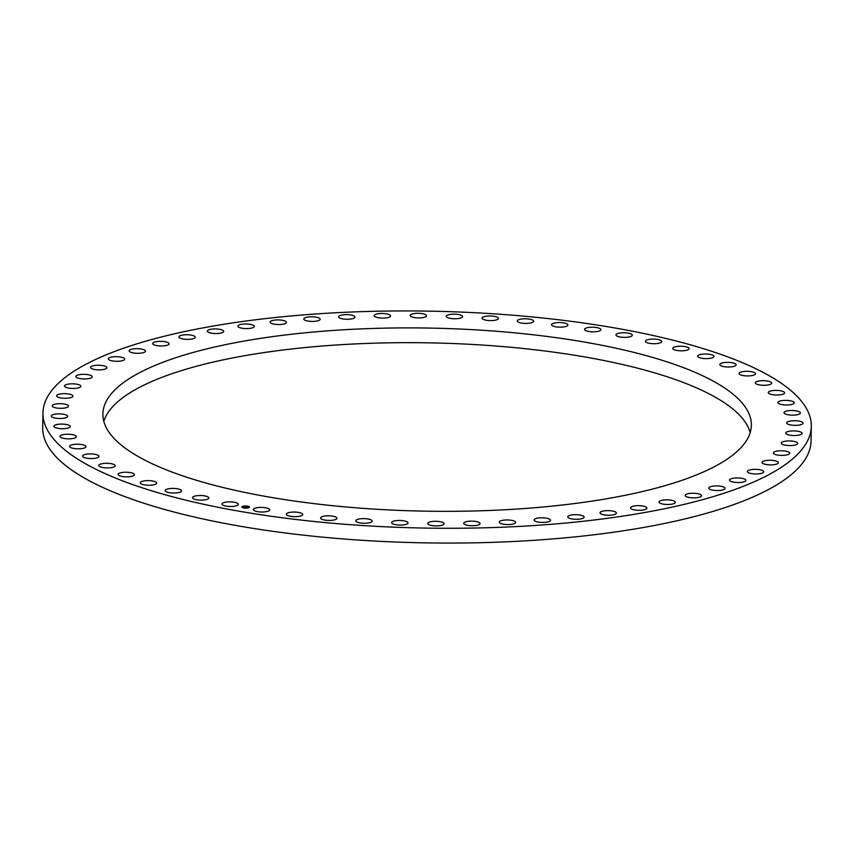 <?xml version="1.0" encoding="UTF-8"?>
<svg xmlns="http://www.w3.org/2000/svg" width="854" height="854" viewBox="0 0 854 854"><rect width="100%" height="100%" fill="white"/><g stroke="black" fill="none" stroke-linecap="round" stroke-linejoin="round"><path stroke-width="1.28" d="M237.305 503.166A8.188 2.306 -179 0 1 238.33 504.308A8.188 2.306 -179 0 1 232.171 506.443A8.188 2.306 -179 0 1 222.979 505.173A8.188 2.306 -179 0 1 221.955 504.031A8.188 2.306 -179 0 1 228.114 501.896A8.188 2.306 -179 0 1 237.305 503.166M452.15 311.742A384.225 108.479 1 0 0 42.956 412.909A384.225 108.479 1 0 0 402.106 527.473A384.225 108.479 1 0 0 811.3 426.317A384.225 108.479 1 0 0 452.15 311.742M42.956 412.909L42.7 427.683A384.225 108.479 1 0 0 401.85 542.258A384.225 108.479 1 0 0 811.044 441.091L811.3 426.317M710.806 379.816A324.296 91.559 -179 0 1 751.371 425.271A324.296 91.559 -179 0 1 507.457 509.624A324.296 91.559 -179 0 1 143.451 459.409A324.296 91.559 -179 0 1 102.886 413.955A324.296 91.559 -179 0 1 346.799 329.601A324.296 91.559 -179 0 1 710.806 379.816M103.814 421.364A324.296 91.559 -179 0 1 359.299 343.735A324.296 91.559 -179 0 1 710.549 394.591A324.296 91.559 -179 0 1 750.186 432.636M268.273 508.504A8.188 2.306 -179 0 1 269.725 509.849A8.188 2.306 -179 0 1 263.95 511.952A8.188 2.306 -179 0 1 254.802 510.905A8.188 2.306 -179 0 1 253.35 509.56A8.188 2.306 -179 0 1 259.125 507.457A8.188 2.306 -179 0 1 268.273 508.504M300.779 512.976A8.188 2.306 -179 0 1 302.711 514.514A8.188 2.306 -179 0 1 297.32 516.585A8.188 2.306 -179 0 1 288.278 515.763A8.188 2.306 -179 0 1 286.346 514.225A8.188 2.306 -179 0 1 291.726 512.154A8.188 2.306 -179 0 1 300.779 512.976M334.49 516.563A8.188 2.306 -179 0 1 336.978 518.271A8.188 2.306 -179 0 1 331.96 520.31A8.188 2.306 -179 0 1 323.09 519.691A8.188 2.306 -179 0 1 320.602 517.983A8.188 2.306 -179 0 1 325.62 515.944A8.188 2.306 -179 0 1 334.49 516.563M369.099 519.211A8.188 2.306 -179 0 1 372.184 521.079A8.188 2.306 -179 0 1 367.54 523.075A8.188 2.306 -179 0 1 358.904 522.659A8.188 2.306 -179 0 1 355.819 520.791A8.188 2.306 -179 0 1 360.473 518.794A8.188 2.306 -179 0 1 369.099 519.211M404.273 520.897A8.188 2.306 -179 0 1 408.009 522.904A8.188 2.306 -179 0 1 403.718 524.858A8.188 2.306 -179 0 1 395.381 524.634A8.188 2.306 -179 0 1 391.644 522.616A8.188 2.306 -179 0 1 395.936 520.662A8.188 2.306 -179 0 1 404.273 520.897M439.661 521.602A8.188 2.306 -179 0 1 444.091 523.737A8.188 2.306 -179 0 1 432.156 525.594A8.188 2.306 -179 0 1 427.726 523.459A8.188 2.306 -179 0 1 439.661 521.602M474.931 521.335A8.188 2.306 -179 0 1 480.087 523.577A8.188 2.306 -179 0 1 468.889 525.53A8.188 2.306 -179 0 1 463.722 523.288A8.188 2.306 -179 0 1 474.931 521.335M509.731 520.086A8.188 2.306 -179 0 1 515.656 522.413A8.188 2.306 -179 0 1 505.216 524.452A8.188 2.306 -179 0 1 499.291 522.125A8.188 2.306 -179 0 1 509.731 520.086M543.742 517.866A8.188 2.306 -179 0 1 550.456 520.257A8.188 2.306 -179 0 1 540.785 522.37A8.188 2.306 -179 0 1 534.081 519.969A8.188 2.306 -179 0 1 543.742 517.866M576.631 514.706A8.188 2.306 -179 0 1 584.136 517.14A8.188 2.306 -179 0 1 575.276 519.285A8.188 2.306 -179 0 1 567.771 516.851A8.188 2.306 -179 0 1 576.631 514.706M608.08 510.617A8.188 2.306 -179 0 1 616.385 513.083A8.188 2.306 -179 0 1 608.326 515.25A8.188 2.306 -179 0 1 600.02 512.795A8.188 2.306 -179 0 1 608.08 510.617M637.789 505.664A8.188 2.306 -179 0 1 646.894 508.119A8.188 2.306 -179 0 1 639.635 510.286A8.188 2.306 -179 0 1 630.53 507.831A8.188 2.306 -179 0 1 637.789 505.664M665.469 499.878A8.188 2.306 -179 0 1 675.365 502.312A8.188 2.306 -179 0 1 668.895 504.458A8.188 2.306 -179 0 1 659 502.024A8.188 2.306 -179 0 1 665.469 499.878M690.854 493.324A8.188 2.306 -179 0 1 701.529 495.704A8.188 2.306 -179 0 1 695.829 497.807A8.188 2.306 -179 0 1 685.154 495.427A8.188 2.306 -179 0 1 690.854 493.324M713.688 486.054A8.188 2.306 -179 0 1 725.121 488.371A8.188 2.306 -179 0 1 720.178 490.399A8.188 2.306 -179 0 1 708.756 488.082A8.188 2.306 -179 0 1 713.688 486.054M733.778 478.144A8.188 2.306 -179 0 1 745.926 480.375A8.188 2.306 -179 0 1 741.699 482.318A8.188 2.306 -179 0 1 729.551 480.087A8.188 2.306 -179 0 1 733.778 478.144M750.901 469.679A8.188 2.306 -179 0 1 759.377 469.668A8.188 2.306 -179 0 1 763.732 471.792A8.188 2.306 -179 0 1 760.199 473.628A8.188 2.306 -179 0 1 751.733 473.639A8.188 2.306 -179 0 1 747.367 471.515A8.188 2.306 -179 0 1 750.901 469.679M764.917 460.722A8.188 2.306 -179 0 1 773.66 460.53A8.188 2.306 -179 0 1 778.389 462.719A8.188 2.306 -179 0 1 775.485 464.427A8.188 2.306 -179 0 1 766.743 464.608A8.188 2.306 -179 0 1 762.014 462.43A8.188 2.306 -179 0 1 764.917 460.722M775.678 451.371A8.188 2.306 -179 0 1 784.645 450.987A8.188 2.306 -179 0 1 789.726 453.218A8.188 2.306 -179 0 1 787.42 454.776A8.188 2.306 -179 0 1 778.453 455.171A8.188 2.306 -179 0 1 773.361 452.93A8.188 2.306 -179 0 1 775.678 451.371M783.075 441.721A8.188 2.306 -179 0 1 792.202 441.123A8.188 2.306 -179 0 1 797.668 443.397A8.188 2.306 -179 0 1 795.885 444.806A8.188 2.306 -179 0 1 786.758 445.393A8.188 2.306 -179 0 1 781.293 443.119A8.188 2.306 -179 0 1 783.075 441.721M787.046 431.846A8.188 2.306 -179 0 1 796.259 431.035A8.188 2.306 -179 0 1 802.109 433.352A8.188 2.306 -179 0 1 800.796 434.579A8.188 2.306 -179 0 1 791.583 435.391A8.188 2.306 -179 0 1 785.733 433.074A8.188 2.306 -179 0 1 787.046 431.846M787.559 421.865A8.188 2.306 -179 0 1 796.782 420.819A8.188 2.306 -179 0 1 803.016 423.178A8.188 2.306 -179 0 1 802.109 424.214A8.188 2.306 -179 0 1 792.886 425.249A8.188 2.306 -179 0 1 786.651 422.89A8.188 2.306 -179 0 1 787.559 421.865M784.591 411.852A8.188 2.306 -179 0 1 793.761 410.582A8.188 2.306 -179 0 1 800.379 412.973A8.188 2.306 -179 0 1 799.803 413.806A8.188 2.306 -179 0 1 790.644 415.076A8.188 2.306 -179 0 1 784.015 412.685A8.188 2.306 -179 0 1 784.591 411.852M778.186 401.924A8.188 2.306 -179 0 1 787.217 400.419A8.188 2.306 -179 0 1 794.241 402.832A8.188 2.306 -179 0 1 793.921 403.451A8.188 2.306 -179 0 1 784.89 404.956A8.188 2.306 -179 0 1 777.866 402.544A8.188 2.306 -179 0 1 778.186 401.924M768.397 392.157A8.188 2.306 -179 0 1 777.215 390.417A8.188 2.306 -179 0 1 784.634 392.851A8.188 2.306 -179 0 1 784.495 393.256A8.188 2.306 -179 0 1 775.688 394.996A8.188 2.306 -179 0 1 768.269 392.562A8.188 2.306 -179 0 1 768.397 392.157M755.331 382.656A8.188 2.306 -179 0 1 763.839 380.681A8.188 2.306 -179 0 1 771.664 383.126A8.188 2.306 -179 0 1 771.642 383.307A8.188 2.306 -179 0 1 763.124 385.282A8.188 2.306 -179 0 1 755.299 382.838A8.188 2.306 -179 0 1 755.331 382.656M739.094 373.518A8.188 2.306 -179 0 1 739.094 373.476A8.188 2.306 -179 0 1 747.239 371.298A8.188 2.306 -179 0 1 755.459 373.71A8.188 2.306 -179 0 1 755.459 373.753A8.188 2.306 -179 0 1 747.314 375.931A8.188 2.306 -179 0 1 739.094 373.518M719.858 364.818A8.188 2.306 -179 0 1 719.805 364.541A8.188 2.306 -179 0 1 727.544 362.374A8.188 2.306 -179 0 1 736.116 364.562A8.188 2.306 -179 0 1 736.169 364.829A8.188 2.306 -179 0 1 728.43 367.006A8.188 2.306 -179 0 1 719.858 364.818M697.793 356.652A8.188 2.306 -179 0 1 697.611 356.15A8.188 2.306 -179 0 1 704.956 353.983A8.188 2.306 -179 0 1 713.805 355.937A8.188 2.306 -179 0 1 713.987 356.438A8.188 2.306 -179 0 1 706.642 358.605A8.188 2.306 -179 0 1 697.793 356.652M673.133 349.083A8.188 2.306 -179 0 1 672.738 348.357A8.188 2.306 -179 0 1 679.688 346.201A8.188 2.306 -179 0 1 688.719 347.93A8.188 2.306 -179 0 1 689.114 348.645A8.188 2.306 -179 0 1 682.165 350.813A8.188 2.306 -179 0 1 673.133 349.083M646.094 342.198A8.188 2.306 -179 0 1 645.432 341.258A8.188 2.306 -179 0 1 651.976 339.113A8.188 2.306 -179 0 1 661.124 340.607A8.188 2.306 -179 0 1 661.797 341.547A8.188 2.306 -179 0 1 655.242 343.692A8.188 2.306 -179 0 1 646.094 342.198M616.951 336.06A8.188 2.306 -179 0 1 615.926 334.907A8.188 2.306 -179 0 1 622.086 332.782A8.188 2.306 -179 0 1 631.277 334.053A8.188 2.306 -179 0 1 632.302 335.195A8.188 2.306 -179 0 1 626.142 337.319A8.188 2.306 -179 0 1 616.951 336.06M585.983 330.722A8.188 2.306 -179 0 1 584.542 329.377A8.188 2.306 -179 0 1 590.306 327.274A8.188 2.306 -179 0 1 599.455 328.31A8.188 2.306 -179 0 1 600.906 329.665A8.188 2.306 -179 0 1 595.131 331.768A8.188 2.306 -179 0 1 585.983 330.722M553.488 326.239A8.188 2.306 -179 0 1 551.545 324.712A8.188 2.306 -179 0 1 556.936 322.631A8.188 2.306 -179 0 1 565.978 323.463A8.188 2.306 -179 0 1 567.921 324.99A8.188 2.306 -179 0 1 562.53 327.071A8.188 2.306 -179 0 1 553.488 326.239M519.766 322.663A8.188 2.306 -179 0 1 517.278 320.955A8.188 2.306 -179 0 1 522.296 318.916A8.188 2.306 -179 0 1 531.167 319.524A8.188 2.306 -179 0 1 533.654 321.243A8.188 2.306 -179 0 1 528.637 323.282A8.188 2.306 -179 0 1 519.766 322.663M485.157 320.015A8.188 2.306 -179 0 1 482.072 318.147A8.188 2.306 -179 0 1 486.716 316.151A8.188 2.306 -179 0 1 495.352 316.567A8.188 2.306 -179 0 1 498.437 318.435A8.188 2.306 -179 0 1 493.793 320.431A8.188 2.306 -179 0 1 485.157 320.015M449.983 318.328A8.188 2.306 -179 0 1 446.247 316.322A8.188 2.306 -179 0 1 450.538 314.368A8.188 2.306 -179 0 1 458.876 314.592A8.188 2.306 -179 0 1 462.622 316.599A8.188 2.306 -179 0 1 458.331 318.553A8.188 2.306 -179 0 1 449.983 318.328M414.596 317.613A8.188 2.306 -179 0 1 410.166 315.478A8.188 2.306 -179 0 1 422.1 313.631A8.188 2.306 -179 0 1 426.53 315.767A8.188 2.306 -179 0 1 414.596 317.613M379.336 317.891A8.188 2.306 -179 0 1 374.169 315.649A8.188 2.306 -179 0 1 385.367 313.685A8.188 2.306 -179 0 1 390.534 315.927A8.188 2.306 -179 0 1 379.336 317.891M344.525 319.14A8.188 2.306 -179 0 1 338.6 316.813A8.188 2.306 -179 0 1 349.04 314.763A8.188 2.306 -179 0 1 354.965 317.09A8.188 2.306 -179 0 1 344.525 319.14M310.514 321.36A8.188 2.306 -179 0 1 303.81 318.958A8.188 2.306 -179 0 1 313.471 316.855A8.188 2.306 -179 0 1 320.175 319.247A8.188 2.306 -179 0 1 310.514 321.36M277.625 324.52A8.188 2.306 -179 0 1 270.12 322.086A8.188 2.306 -179 0 1 278.991 319.93A8.188 2.306 -179 0 1 286.485 322.374A8.188 2.306 -179 0 1 277.625 324.52M246.176 328.598A8.188 2.306 -179 0 1 237.871 326.143A8.188 2.306 -179 0 1 245.931 323.976A8.188 2.306 -179 0 1 254.236 326.431A8.188 2.306 -179 0 1 246.176 328.598M216.468 333.551A8.188 2.306 -179 0 1 207.362 331.096A8.188 2.306 -179 0 1 214.621 328.929A8.188 2.306 -179 0 1 223.727 331.384A8.188 2.306 -179 0 1 216.468 333.551M188.787 339.337A8.188 2.306 -179 0 1 178.892 336.914A8.188 2.306 -179 0 1 185.361 334.768A8.188 2.306 -179 0 1 195.256 337.191A8.188 2.306 -179 0 1 188.787 339.337M163.413 345.902A8.188 2.306 -179 0 1 152.727 343.511A8.188 2.306 -179 0 1 158.428 341.419A8.188 2.306 -179 0 1 169.103 343.799A8.188 2.306 -179 0 1 163.413 345.902M140.568 353.172A8.188 2.306 -179 0 1 129.135 350.845A8.188 2.306 -179 0 1 134.078 348.816A8.188 2.306 -179 0 1 145.511 351.133A8.188 2.306 -179 0 1 140.568 353.172M120.478 361.071A8.188 2.306 -179 0 1 108.33 358.851A8.188 2.306 -179 0 1 112.557 356.908A8.188 2.306 -179 0 1 124.705 359.128A8.188 2.306 -179 0 1 120.478 361.071M103.355 369.547A8.188 2.306 -179 0 1 94.879 369.547A8.188 2.306 -179 0 1 90.524 367.423A8.188 2.306 -179 0 1 94.057 365.587A8.188 2.306 -179 0 1 102.533 365.587A8.188 2.306 -179 0 1 106.889 367.711A8.188 2.306 -179 0 1 103.355 369.547M89.339 378.503A8.188 2.306 -179 0 1 80.596 378.685A8.188 2.306 -179 0 1 75.878 376.507A8.188 2.306 -179 0 1 78.771 374.799A8.188 2.306 -179 0 1 87.524 374.607A8.188 2.306 -179 0 1 92.243 376.795A8.188 2.306 -179 0 1 89.339 378.503M78.579 387.855A8.188 2.306 -179 0 1 69.612 388.239A8.188 2.306 -179 0 1 64.53 385.997A8.188 2.306 -179 0 1 66.836 384.439A8.188 2.306 -179 0 1 75.803 384.054A8.188 2.306 -179 0 1 80.895 386.286A8.188 2.306 -179 0 1 78.579 387.855M71.181 397.505A8.188 2.306 -179 0 1 62.064 398.103A8.188 2.306 -179 0 1 56.599 395.818A8.188 2.306 -179 0 1 58.382 394.42A8.188 2.306 -179 0 1 67.498 393.822A8.188 2.306 -179 0 1 72.964 396.107A8.188 2.306 -179 0 1 71.181 397.505M67.21 407.369A8.188 2.306 -179 0 1 57.997 408.18A8.188 2.306 -179 0 1 52.147 405.863A8.188 2.306 -179 0 1 53.46 404.647A8.188 2.306 -179 0 1 62.673 403.825A8.188 2.306 -179 0 1 68.523 406.152A8.188 2.306 -179 0 1 67.21 407.369M66.697 417.36A8.188 2.306 -179 0 1 57.474 418.396A8.188 2.306 -179 0 1 51.24 416.037A8.188 2.306 -179 0 1 52.147 415.012A8.188 2.306 -179 0 1 61.381 413.966A8.188 2.306 -179 0 1 67.615 416.325A8.188 2.306 -179 0 1 66.697 417.36M69.665 427.363A8.188 2.306 -179 0 1 60.495 428.633A8.188 2.306 -179 0 1 53.877 426.253A8.188 2.306 -179 0 1 54.453 425.42A8.188 2.306 -179 0 1 63.612 424.15A8.188 2.306 -179 0 1 70.241 426.53A8.188 2.306 -179 0 1 69.665 427.363M76.07 437.301A8.188 2.306 -179 0 1 67.039 438.807A8.188 2.306 -179 0 1 60.026 436.394A8.188 2.306 -179 0 1 60.335 435.775A8.188 2.306 -179 0 1 69.366 434.27A8.188 2.306 -179 0 1 76.39 436.682A8.188 2.306 -179 0 1 76.07 437.301M85.859 447.069A8.188 2.306 -179 0 1 77.041 448.809A8.188 2.306 -179 0 1 69.622 446.375A8.188 2.306 -179 0 1 69.761 445.969A8.188 2.306 -179 0 1 78.568 444.229A8.188 2.306 -179 0 1 85.987 446.663A8.188 2.306 -179 0 1 85.859 447.069M98.936 456.559A8.188 2.306 -179 0 1 90.417 458.545A8.188 2.306 -179 0 1 82.592 456.1A8.188 2.306 -179 0 1 82.624 455.919A8.188 2.306 -179 0 1 91.132 453.933A8.188 2.306 -179 0 1 98.957 456.378A8.188 2.306 -179 0 1 98.936 456.559M115.162 465.708A8.188 2.306 -179 0 1 115.162 465.75A8.188 2.306 -179 0 1 107.028 467.917A8.188 2.306 -179 0 1 98.797 465.515A8.188 2.306 -179 0 1 98.797 465.462A8.188 2.306 -179 0 1 106.942 463.295A8.188 2.306 -179 0 1 115.162 465.708M134.409 474.408A8.188 2.306 -179 0 1 134.452 474.675A8.188 2.306 -179 0 1 126.712 476.852A8.188 2.306 -179 0 1 118.14 474.664A8.188 2.306 -179 0 1 118.087 474.386A8.188 2.306 -179 0 1 125.826 472.219A8.188 2.306 -179 0 1 134.409 474.408M156.463 482.574A8.188 2.306 -179 0 1 156.645 483.076A8.188 2.306 -179 0 1 149.301 485.243A8.188 2.306 -179 0 1 140.462 483.289A8.188 2.306 -179 0 1 140.28 482.788A8.188 2.306 -179 0 1 147.614 480.621A8.188 2.306 -179 0 1 156.463 482.574M181.123 490.143A8.188 2.306 -179 0 1 181.518 490.858A8.188 2.306 -179 0 1 174.568 493.025A8.188 2.306 -179 0 1 165.537 491.296A8.188 2.306 -179 0 1 165.142 490.57A8.188 2.306 -179 0 1 172.092 488.413A8.188 2.306 -179 0 1 181.123 490.143M208.162 497.028A8.188 2.306 -179 0 1 208.835 497.967A8.188 2.306 -179 0 1 202.281 500.113A8.188 2.306 -179 0 1 193.132 498.619A8.188 2.306 -179 0 1 192.46 497.679A8.188 2.306 -179 0 1 199.014 495.533A8.188 2.306 -179 0 1 208.162 497.028M248.973 507.628A3.854 1.089 1 0 0 249.475 507.105A3.854 1.089 1 0 0 246.614 506.006A3.854 1.089 1 0 0 242.269 506.454A3.854 1.089 1 0 0 241.767 506.977A3.854 1.089 1 0 0 244.628 508.077A3.854 1.089 1 0 0 248.973 507.628M248.258 507.511A3.032 0.854 1 0 0 248.653 507.095A3.032 0.854 1 0 0 246.4 506.23A3.032 0.854 1 0 0 242.984 506.571A3.032 0.854 1 0 0 242.589 506.988A3.032 0.854 1 0 0 244.842 507.852A3.032 0.854 1 0 0 248.258 507.511M246.165 506.774L243.881 507.062L245.077 506.625L244.425 506.465L246.176 506.817M245.696 506.796L243.913 507.116L245.664 506.785M247.841 507.062L245.226 507.297L247.841 507.062M244.127 507.895L244.159 507.863A3.032 0.854 1 0 0 246.304 508.002M245.632 507.361L246.646 506.956M244.255 507.127L245.077 506.625M249.464 507.169A3.854 1.089 1 0 0 247.553 506.241M247.148 506.176A3.854 1.089 1 0 0 244.927 506.07M244.5 506.166L244.468 506.091A3.854 1.089 1 0 0 242.536 506.454M242.419 506.593L242.397 506.507A3.854 1.089 1 0 0 242.269 506.561A3.854 1.089 1 0 0 241.778 507.03M242.589 507.041A3.032 0.854 1 0 0 242.589 507.105A3.032 0.854 1 0 0 243.785 507.81M246.742 507.97A3.032 0.854 1 0 0 248.258 507.618A3.032 0.854 1 0 0 248.653 507.201A3.032 0.854 1 0 0 248.653 507.148"/></g></svg>
